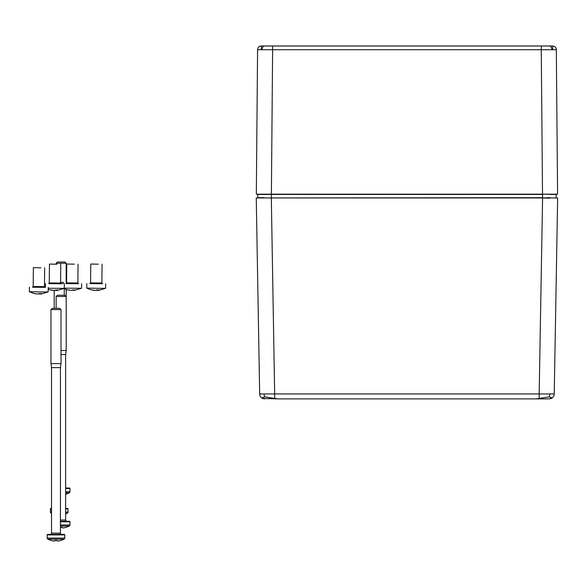 <?xml version="1.0" encoding="UTF-8"?>
<svg xmlns="http://www.w3.org/2000/svg" width="587" height="587" viewBox="0 0 587 587"><rect width="100%" height="100%" fill="white"/><g stroke="black" fill="none" stroke-linecap="round" stroke-linejoin="round"><path stroke-width="0.88" d="M64.775 534.896A0.499 0.499 0 0 0 64.269 534.397L47.694 534.397A0.499 0.499 0 0 0 47.187 534.896L47.187 538.081L64.775 538.081L64.775 534.896L47.187 534.896M52.214 308.351L59.749 308.351L61.004 309.606L50.959 309.606L52.214 308.351M60.439 367.623L51.524 367.623L51.524 533.143A1.255 1.255 0 0 1 50.269 534.397L61.694 534.397A1.255 1.255 0 0 1 60.439 533.143L60.439 367.623L61.004 363.61L61.004 309.606M51.524 367.623L50.959 363.61L61.004 363.61M50.959 363.61L50.959 309.606M64.629 538.668L64.629 538.668A1.255 1.255 0 0 0 64.775 538.081M47.334 538.668L47.943 539.196L47.334 538.668A1.255 1.255 0 0 1 47.187 538.081M57.115 540.356L57.115 541.001L58.208 541.001A17.544 17.544 0 0 0 61.173 540.356L61.173 540.356A17.551 17.551 0 0 0 64.02 539.196L47.943 539.196A17.551 17.551 0 0 0 50.79 540.356L50.79 540.356A17.544 17.544 0 0 0 53.755 541.001L54.855 541.001L54.855 540.356A17.515 16.223 180 0 0 57.115 540.356A17.515 16.223 0 0 1 54.855 540.356M64.02 539.196L64.555 538.668L64.02 539.196M69.816 525.548L69.816 525.548A1.255 1.255 0 0 0 69.963 524.961L69.963 521.784A0.499 0.499 0 0 0 69.457 521.278L60.439 521.278M57.401 295.232L64.937 295.232L66.192 296.486L56.147 296.486L57.401 295.232M60.439 520.023L65.627 520.023A1.255 1.255 0 0 0 66.881 521.278M65.627 520.023L65.627 354.511L66.192 350.49L66.192 289.538M61.004 354.511L65.627 354.511M61.004 350.49L66.192 350.49M56.147 308.351L56.147 296.486M62.303 527.236A17.515 16.223 0 0 1 60.439 527.258A17.515 16.223 180 0 0 62.303 527.236L62.303 527.882L63.396 527.882A17.544 17.544 0 0 0 66.36 527.236L66.36 527.236A17.551 17.551 0 0 0 69.207 526.077L60.439 526.077M69.207 526.077L69.743 525.548L69.207 526.077M67.865 512.693L67.865 512.693A1.255 1.255 0 0 0 68.011 512.106L68.011 508.922A0.499 0.499 0 0 0 67.512 508.423L65.627 508.423M50.577 512.693L51.179 513.221L50.577 512.693A1.255 1.255 0 0 1 50.431 512.106L50.431 508.922A0.499 0.499 0 0 1 50.93 508.423L51.524 508.423M60.571 282.376L62.985 282.376L64.159 283.543M62.794 283.631L60.857 283.631M64.247 295.232L64.247 288.819M54.195 308.351L54.195 290.433M65.627 513.955A17.551 17.551 0 0 0 67.256 513.221L65.627 513.221M67.256 513.221L67.791 512.693L67.256 513.221M56.99 264.216L49.455 264.084L56.99 264.216M60.982 283.712L48.838 283.587M64.328 283.822L64.276 288.349L48.222 288.254M53.204 290.382L49.822 289.853L54.349 290.433L57.555 289.971L56.477 290.448L57.592 290.367L64.276 288.349M56.477 290.374L54.921 290.242M56.484 289.993L56.477 290.448M56.088 289.985L56.081 290.411M55.339 290.015L55.332 290.404M98.3 264.179L90.765 264.04L98.3 264.179M102.292 283.675L90.149 283.55M99.313 288.334L86.751 288.114L91.132 289.817L95.659 290.396L96.73 289.919L98.865 289.934L97.787 290.404L98.902 290.33L105.587 288.305L99.313 288.334M94.514 290.345L92.137 290.051M97.787 290.338L96.231 290.205M97.794 289.956L97.787 290.404M97.398 289.949L97.391 290.374M96.65 289.978L96.642 290.36M40.899 267.789L33.364 267.657L40.899 267.789M44.891 287.285L32.74 287.168M41.904 291.952L29.35 291.724L33.73 293.427L37.502 293.999L39.329 293.537L41.457 293.551L40.386 294.021L41.501 293.94L48.185 291.922L41.904 291.952M37.106 293.955L34.736 293.669M40.386 293.955L38.83 293.823M40.386 293.573L40.386 294.021M39.989 293.566L39.989 293.984M39.241 293.588L39.241 293.977M74.3 264.165L66.764 264.033L74.3 264.165M78.291 283.66L66.14 283.536M81.63 283.778L81.586 288.298L64.284 288.173M70.513 290.33L67.131 289.802L70.902 290.374L74.857 289.927L74.138 290.396L81.586 288.298M73.786 290.33L72.23 290.198M73.786 289.949L73.786 290.396M73.39 289.941L73.39 290.36M72.641 289.963L72.641 290.352M69.816 492.324L69.816 492.324A1.255 1.255 0 0 0 69.963 491.737L69.963 488.553A0.499 0.499 0 0 0 69.457 488.054L65.627 488.054M57.401 262.007L64.937 262.007L66.192 263.262L56.147 263.262L57.401 262.007M65.627 486.792A1.255 1.255 0 0 0 66.881 488.054M66.192 283.514L66.192 263.262M56.147 264.091L56.147 263.262M65.627 494.217A17.544 17.544 0 0 0 66.36 494.012L66.36 494.012A17.551 17.551 0 0 0 69.207 492.845L65.627 492.845M69.207 492.845L69.743 492.324L69.207 492.845M262.697 398.47L277.842 398.881L264.803 396.878L262.066 397.825L262.697 398.47A5.026 5.026 0 0 1 259.674 393.95L256.255 197.951L557.65 197.951L554.231 393.95A5.026 5.026 0 0 1 551.208 398.47L550.371 398.749M264.7 398.881L263.534 398.749M539.159 398.47L536.063 398.881L549.205 398.881L551.839 397.825L549.102 396.878L539.159 398.47L539.159 393.95L554.231 393.95M259.674 393.95L539.159 393.95L542.586 197.951L549.322 198.201M555.383 197.951L548.86 197.951M280.615 398.881L533.289 398.881M536.063 398.881L277.842 398.881M261.296 49.719L261.281 45.999L272.647 45.999L261.347 45.999A3.764 3.764 0 0 0 257.583 49.734A3.764 3.764 0 0 1 261.347 45.999M272.515 45.999L552.624 45.999L552.609 49.719M542.513 194.187L541.258 49.734L257.583 49.734L256.321 194.187L557.584 194.187L556.322 49.734A3.764 3.764 0 0 0 552.558 45.999A3.764 3.764 0 0 1 556.322 49.734L541.258 49.734L541.39 45.999M271.319 197.951L265.045 197.951L271.319 197.951L274.745 398.47M550.056 194.436L556.263 194.436L555.984 197.951L542.549 197.951L550.085 197.702M257.385 194.187L271.355 194.187L271.355 197.951L257.92 197.951L542.549 197.702L542.549 194.436L257.642 194.436L257.92 197.951M258.353 194.436L263.849 194.436M263.82 197.702L257.664 197.702M556.263 194.436L542.549 194.187L556.52 194.187M51.524 533.143L60.439 533.143M69.963 521.784L60.439 521.784M60.439 524.961L69.963 524.961M68.011 508.922L65.627 508.922M51.524 508.922L50.431 508.922M50.431 512.106L51.524 512.106M65.627 512.106L68.011 512.106M60.762 264.194L60.571 283.029L49.264 282.919L48.618 283.653M60.571 283.029L61.202 283.778L48.64 283.653M102.072 264.157L101.874 282.993L90.574 282.875L89.928 283.616M101.874 282.993L102.512 283.741L89.95 283.609M44.663 267.775L44.473 286.61L33.173 286.493L32.52 287.226M45.089 287.351L32.542 287.226M78.064 264.15L77.873 282.985L66.573 282.868L65.92 283.602L78.489 283.726M69.963 488.553L65.627 488.553M65.627 491.737L69.963 491.737M264.091 393.987A5.026 3.551 90 0 0 264.803 396.878M549.814 393.987A5.026 3.551 90 0 1 549.102 396.878M551.912 49.719A3.764 2.664 -90 0 0 549.681 46.05M261.993 49.719A3.764 2.664 -90 0 1 264.223 46.05M271.392 194.187L272.647 45.999M49.455 264.084L49.264 282.919M45.492 283.631L45.456 287.3M48.215 289.362L50.827 290.088M90.765 264.04L90.574 282.875M86.803 283.594L86.751 288.114M105.638 283.785L105.594 288.305M33.364 267.657L33.173 286.493M44.473 286.61L45.104 287.359M29.394 287.204L29.35 291.724M48.229 287.403L48.185 291.922M66.764 264.033L66.573 282.868M77.873 282.985L78.511 283.734M63.756 288.599L68.136 290.044"/></g></svg>
